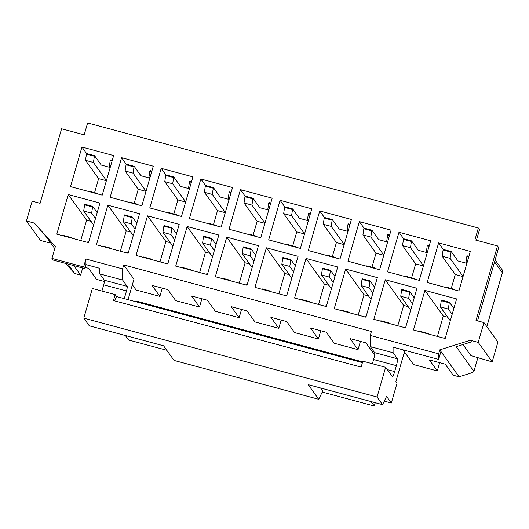 <?xml version="1.0" encoding="UTF-8"?>
<svg xmlns="http://www.w3.org/2000/svg" width="529" height="529" viewBox="0 0 529 529"><rect width="100%" height="100%" fill="white"/><g stroke="black" fill="none" stroke-linecap="round" stroke-linejoin="round"><path stroke-width="0.79" d="M85.923 259.018L83.642 266.94L84.805 268.56L85.949 264.606L85.923 259.018L122.583 268.871L123.726 264.917L133.963 279.206L128.064 299.645M84.805 268.56L53.098 260.043L51.935 258.416L55.366 246.54L34.378 223.093L26.45 220.963L32.163 201.165L40.092 203.295L61.595 128.778L84.19 134.849L87.616 122.973L478.361 227.986L479.525 229.612L476.45 240.272M126.484 290.976L103.697 284.853A4.153 0.622 105 0 0 104.378 280.244L99.836 273.916L122.622 280.039L127.165 286.368A4.153 0.622 -75 0 1 126.484 290.976L124.275 298.627M402.933 349.795L404.44 351.897L395.871 381.588L397.034 383.208L391.321 402.999L386.573 396.38L382.553 404.652L377.058 396.988L83.8 318.167L89.295 325.831L163.6 345.801L174.067 360.421L318.716 399.296L308.248 384.682L382.553 404.652M384.272 401.108L391.321 402.999M370.307 346.607L393.093 352.731L397.405 358.735A6.229 0.932 -75 0 1 396.386 365.651L373.6 359.528A6.229 0.932 105 0 0 374.618 352.612L370.307 346.607L370.267 335.439L438.627 353.815L439.771 349.854L440.935 351.481L438.647 359.396L438.627 353.815M123.726 264.917L371.411 331.485L370.267 335.439M373.6 359.528L372.383 363.734M396.386 365.651L394.674 371.589A6.229 0.932 -75 0 1 392.359 376.628A6.229 0.932 -75 0 1 392.26 376.549L385.628 367.298L362.841 361.168L361.128 367.106L113.444 300.545L115.157 294.607L116.552 296.551L362.418 362.63M114.476 300.822L116.552 296.551M115.157 294.607L92.37 288.477L83.8 318.167M377.058 396.988L385.628 367.298M393.093 352.731L393.073 347.15L438.647 359.396M83.642 266.94L51.935 258.416M103.697 284.853L101.912 291.043M99.836 273.916L99.816 268.329L85.949 264.606M318.716 399.296L322.736 391.024L320.567 387.988M125.393 335.538L128.587 339.995L166.794 350.264M322.24 392.042L374.287 406.027L371.094 401.571M362.636 361.882L136.542 301.12L136.33 301.867M375.253 402.688L374.287 406.027M122.622 280.039L122.583 268.871M462.981 344.544L470.922 355.627L492.188 361.862L478.229 342.382L483.942 322.584L476.014 320.455L497.524 245.932L474.936 239.862L478.361 227.986M477.528 320.865L498.688 247.559L497.524 245.932M404.083 353.114L405.604 353.517L413.513 364.56L437.291 370.948L429.376 359.912L445.233 364.17L453.141 375.213L459.086 376.807L469.653 373.487C472.457 372.555 473.872 371.841 473.885 371.358L456.196 346.674L471.465 341.873L470.301 340.253L478.229 342.382M492.188 361.862L497.901 342.071L483.942 322.584M50.467 242.626L48.899 242.203L49.362 242.851L49.501 242.361M26.45 220.963L40.416 240.444L49.362 242.851M54.765 248.623L46.036 236.437L34.378 223.093M454.398 289.799L454.001 289.244L453.809 289.641M445.881 287.512L446.073 287.115L454.001 289.244M438.614 242.897L427.187 282.486L458.894 291.01L470.321 251.42L438.614 242.897L443.269 249.397L451.197 251.526L457.942 260.942L466.399 263.217M468.912 256.287L467.047 255.785L466.876 256.38L468.74 256.882M466.763 263.726L465.963 262.602L466.876 256.38M467.008 262.88L465.963 262.602M463.054 276.581L455.284 274.491L442.184 256.208L443.097 249.986L451.025 252.121L451.197 251.526M451.025 252.121L450.106 258.337L463.093 276.455M450.106 258.337L442.184 256.208M443.269 249.397L443.097 249.986M455.284 274.491L451.244 288.503M429.284 245.635L427.419 245.132L427.247 245.727L429.112 246.23M414.769 279.147L414.372 278.598L414.181 278.988M406.252 276.859L406.444 276.462L414.372 278.598M398.985 232.251L387.559 271.833L419.259 280.357L430.685 240.768L398.985 232.251L403.64 238.744L411.562 240.874L418.313 250.29L426.771 252.564M385.271 279.755L373.844 319.337L405.551 327.861L416.978 288.272L385.271 279.755L403.66 305.405L397.782 325.771M404.427 327.557L404.619 327.167L405.67 327.444M380.655 321.169L380.847 320.772L388.769 322.902L389.165 323.457M388.769 322.902L388.577 323.298M412.508 303.758L408.659 298.389L400.731 296.26L410.669 310.126M414.22 297.82L409.744 291.572L408.659 298.389M409.744 291.572L401.815 289.442L401.643 290.037L409.572 292.167M400.731 296.26L401.643 290.037M408.157 306.615L403.66 305.405M423.425 265.928L415.655 263.845L411.615 277.851M427.134 253.074L426.334 251.949L427.247 245.727M427.379 252.234L426.334 251.949M415.655 263.845L402.556 245.562L403.468 239.339L411.397 241.469L411.562 240.874M411.397 241.469L410.478 247.691L423.464 265.803M410.478 247.691L402.556 245.562M403.64 238.744L403.468 239.339M375.134 268.494L374.744 267.945L374.552 268.342M366.623 266.206L366.815 265.816L374.744 267.945M359.356 221.598L347.93 261.187L379.63 269.704L391.057 230.122L359.356 221.598L364.012 228.092L371.933 230.221L378.685 239.644L387.142 241.912M389.655 234.988L387.79 234.486L387.618 235.074L389.483 235.577M387.75 241.581L386.699 241.297L387.618 235.074M387.506 242.421L386.699 241.297M132.356 284.774L136.105 290.004L159.884 296.392L151.975 285.356L167.825 289.614L175.734 300.657L199.512 307.045L191.604 296.002L207.454 300.267L215.369 311.303L239.141 317.698L231.233 306.655L247.083 310.913L254.998 321.956L278.776 328.35L270.861 317.307L286.711 321.566L294.627 332.609L318.405 338.996L310.49 327.954L326.34 332.219L334.255 343.261L358.034 349.649L350.119 338.606L365.969 342.865L373.884 353.908L374.717 354.132M345.642 269.102L334.216 308.691L365.923 317.208L377.349 277.619L345.642 269.102L364.031 294.759L358.153 315.119M364.798 316.911L364.99 316.514L366.042 316.792M358.034 349.649L360.421 341.377M341.02 310.516L341.212 310.12L349.14 312.255L349.537 312.804M349.14 312.255L348.948 312.646M372.879 293.106L369.03 287.736L361.102 285.607L371.041 299.474M374.592 287.174L370.115 280.925L369.03 287.736M370.115 280.925L362.186 278.79L362.015 279.385L369.943 281.514M361.102 285.607L362.015 279.385M368.528 295.962L364.031 294.759M383.796 255.282L376.026 253.193L371.986 267.205M376.026 253.193L362.927 234.909L363.84 228.687L371.761 230.816L371.933 230.221M371.761 230.816L370.849 237.038L383.836 255.157M370.849 237.038L362.927 234.909M364.012 228.092L363.84 228.687M335.505 257.848L335.108 257.292L334.917 257.689M326.995 255.56L327.187 255.163L335.108 257.292M319.728 210.945L308.301 250.534L340.002 259.051L351.428 219.469L319.728 210.945L324.383 217.445L332.305 219.575L339.056 228.991L347.513 231.266M350.026 224.336L348.155 223.833L347.989 224.428L349.854 224.931M348.122 230.928L347.07 230.651L347.989 224.428M347.877 231.775L347.07 230.651M306.013 258.45L294.587 298.039L326.294 306.555L337.72 266.973L306.013 258.45L324.403 284.106L318.524 304.473M325.17 306.258L325.361 305.861L326.413 306.146M318.405 338.996L320.792 330.724M301.391 299.864L301.583 299.474L309.511 301.603L309.908 302.152M309.511 301.603L309.32 301.999M333.25 282.46L329.395 277.084L321.473 274.954L331.412 288.821M334.963 276.522L330.486 270.273L329.395 277.084M330.486 270.273L322.558 268.143L322.386 268.732L330.314 270.868M321.473 274.954L322.386 268.732M328.893 285.316L324.403 284.106M344.167 244.629L336.398 242.54L332.351 256.552M336.398 242.54L323.292 224.256L324.211 218.034L332.133 220.163L332.305 219.575M332.133 220.163L331.22 226.386L344.2 244.504M331.22 226.386L323.292 224.256M324.383 217.445L324.211 218.034M295.876 247.195L295.48 246.64L295.288 247.036M287.366 244.907L287.558 244.51L295.48 246.64M280.099 200.299L268.672 239.882L300.373 248.405L311.799 208.816L280.099 200.299L284.747 206.793L292.676 208.922L299.427 218.338L307.885 220.613M310.397 213.683L308.526 213.18L308.354 213.776L310.225 214.278M308.493 220.276L307.442 219.998L308.354 213.776M308.248 221.122L307.442 219.998M266.385 247.803L254.958 287.386L286.665 295.909L298.091 256.32L266.385 247.803L284.774 273.453L278.895 293.82M285.541 295.605L285.733 295.208L286.784 295.493M278.776 328.35L281.163 320.071M261.762 289.218L261.954 288.821L269.883 290.95L270.279 291.505M269.883 290.95L269.691 291.347M293.621 271.807L289.766 266.437L281.845 264.308L291.783 278.175M295.334 265.869L290.851 259.62L289.766 266.437M290.851 259.62L282.929 257.491L282.757 258.086L290.685 260.215M281.845 264.308L282.757 258.086M289.264 274.663L284.774 273.453M304.539 233.977L296.769 231.887L292.722 245.899M296.769 231.887L283.663 213.604L284.582 207.388L292.504 209.517L292.676 208.922M292.504 209.517L291.591 215.739L304.572 233.851M291.591 215.739L283.663 213.604M284.747 206.793L284.582 207.388M256.248 236.542L255.851 235.994L255.659 236.384M247.737 234.254L247.929 233.864L255.851 235.994M240.464 189.647L229.037 229.229L260.744 237.752L272.171 198.163L240.464 189.647L245.119 196.14L253.047 198.269L259.799 207.685L268.256 209.96M270.769 203.03L268.897 202.534L268.725 203.123L270.597 203.625M268.864 209.629L267.813 209.345L268.725 203.123M268.62 210.469L267.813 209.345M226.756 237.151L215.329 276.733L247.03 285.257L258.456 245.668L226.756 237.151L245.139 262.807L239.267 283.167M245.912 284.952L246.104 284.562L247.155 284.84M239.141 317.698L241.535 309.425M222.134 278.565L222.325 278.168L230.254 280.297L230.651 280.853M230.254 280.297L230.062 280.694M253.986 261.154L250.138 255.785L242.216 253.656L252.154 267.522M255.705 255.216L251.222 248.967L250.138 255.785M251.222 248.967L243.3 246.838L243.128 247.433L251.05 249.562M242.216 253.656L243.128 247.433M249.635 264.011L245.139 262.807M264.91 223.324L257.14 221.241L253.093 235.253M257.14 221.241L244.034 202.957L244.947 196.735L252.875 198.864L253.047 198.269M252.875 198.864L251.963 205.087L264.943 223.198M251.963 205.087L244.034 202.957M245.119 196.14L244.947 196.735M231.133 192.384L229.269 191.882L229.097 192.477L230.961 192.973M216.619 225.896L216.222 225.341L216.03 225.738M208.102 223.608L208.294 223.212L216.222 225.341M200.835 178.994L189.408 218.583L221.115 227.1L232.542 187.517L200.835 178.994L205.49 185.487L213.418 187.623L220.17 197.039L228.627 199.314M187.127 226.498L175.701 266.087L207.401 274.604L218.827 235.021L187.127 226.498L205.51 252.154L199.631 272.521M206.284 274.306L206.475 273.91L207.52 274.194M199.512 307.045L201.899 298.773M182.505 267.912L182.697 267.522L190.625 269.651L191.022 270.2M190.625 269.651L190.433 270.041M214.357 250.508L210.509 245.132L202.581 243.003L212.519 256.869M216.07 244.57L211.593 238.321L210.509 245.132M211.593 238.321L203.672 236.192L203.5 236.78L211.421 238.91M202.581 243.003L203.5 236.78M210.006 253.365L205.51 252.154M225.281 212.678L217.512 210.588L213.465 224.6M228.991 199.817L228.184 198.692L229.097 192.477M229.236 198.977L228.184 198.692M217.512 210.588L204.406 192.305L205.318 186.082L213.247 188.212L213.418 187.623M213.247 188.212L212.334 194.434L225.314 212.552M212.334 194.434L204.406 192.305M205.49 185.487L205.318 186.082M176.99 215.243L176.593 214.688L176.402 215.085M168.473 212.956L168.665 212.559L176.593 214.688M161.206 168.341L149.78 207.93L181.487 216.454L192.913 176.865L161.206 168.341L165.861 174.841L173.79 176.97L180.534 186.387L188.998 188.661M191.505 181.731L189.64 181.229L189.468 181.824L191.333 182.326M189.6 188.324L188.555 188.046L189.468 181.824M189.362 189.17L188.555 188.046M147.498 215.845L136.072 255.434L167.772 263.958L179.199 224.369L147.498 215.845L165.881 241.502L160.003 261.868M142.876 257.266L143.068 256.869L150.99 258.998L151.387 259.554M174.729 239.855L170.88 234.486L162.952 232.35L172.89 246.223M176.441 233.917L171.965 227.668L170.88 234.486M171.965 227.668L164.043 225.539L163.871 226.134L171.793 228.263M162.952 232.35L163.871 226.134M170.378 242.712L165.881 241.502M166.655 263.654L166.847 263.257L167.891 263.541M159.884 296.392L162.271 288.12M150.99 258.998L150.798 259.395M185.646 202.025L177.876 199.936L173.836 213.947M177.876 199.936L164.777 181.652L165.689 175.43L173.618 177.565L173.79 176.97M173.618 177.565L172.705 183.781L185.686 201.899M172.705 183.781L164.777 181.652M165.861 174.841L165.689 175.43M151.876 171.079L150.011 170.576L149.839 171.171L151.704 171.674M137.361 204.591L136.965 204.042L136.773 204.432M128.845 202.303L129.036 201.906L136.965 204.042M121.577 157.695L110.151 197.277L141.858 205.801L153.284 166.212L121.577 157.695L126.233 164.188L134.161 166.318L140.906 175.734L149.363 178.008M107.87 205.199L96.443 244.782L128.144 253.305L139.57 213.716L107.87 205.199L126.252 230.856L120.374 251.215M127.026 253.001L127.218 252.611L128.263 252.888M103.248 246.613L103.439 246.216L111.361 248.346L111.758 248.901M111.361 248.346L111.169 248.742M135.1 229.202L131.252 223.833L123.323 221.704L133.262 235.57M136.813 223.264L132.336 217.016L131.252 223.833M132.336 217.016L124.408 214.886L124.236 215.482L132.164 217.611M123.323 221.704L124.236 215.482M130.749 232.059L126.252 230.856M146.017 191.372L138.248 189.289L134.207 203.295M149.733 178.518L148.927 177.394L149.839 171.171M149.972 177.678L148.927 177.394M138.248 189.289L125.148 171.006L126.061 164.784L133.989 166.913L134.161 166.318M133.989 166.913L133.07 173.135L146.057 191.247M133.07 173.135L125.148 171.006M126.233 164.188L126.061 164.784M112.247 160.432L110.382 159.93L110.211 160.518L112.075 161.021M97.733 193.945L97.336 193.389L97.144 193.786M89.216 191.65L89.408 191.26L97.336 193.389M81.949 147.042L70.522 186.631L102.223 195.148L113.649 155.566L81.949 147.042L86.604 153.536L94.526 155.665L101.277 165.088L109.734 167.356M85.143 267.39L88.568 268.315L96.476 279.352L104.418 281.488M68.234 194.546L56.808 234.135L88.515 242.652L99.941 203.07L68.234 194.546L86.624 220.203L80.745 240.563M63.619 235.96L63.811 235.564L71.732 237.7L72.129 238.248M95.471 218.556L91.623 213.18L83.694 211.051L93.633 224.918M97.184 212.618L92.707 206.37L91.623 213.18M92.707 206.37L84.779 204.234L84.607 204.829L92.535 206.958M83.694 211.051L84.607 204.829M91.12 221.413L86.624 220.203M87.391 242.355L87.583 241.958L88.634 242.236M65.682 263.422L74.682 273.493L80.626 275.093L73.829 265.611M80.626 275.093L82.676 267.991M71.732 237.7L71.541 238.09M106.389 180.726L98.619 178.637L94.579 192.649M110.098 167.865L109.298 166.741L110.211 160.518M110.343 167.025L109.298 166.741M98.619 178.637L85.519 160.353L86.432 154.131L94.36 156.26L94.526 155.665M94.36 156.26L93.441 162.482L106.428 180.601M93.441 162.482L85.519 160.353M86.604 153.536L86.432 154.131M456.606 298.925L424.899 290.401L413.48 329.99L445.18 338.514L456.606 298.925M470.301 340.253L439.771 349.854M459.086 376.807L440.935 351.481M477.932 357.511L473.905 371.47L477.885 357.498M494.555 261.862L502.352 272.739L502.55 272.223L502.127 269.757L495.104 259.964M74.682 273.493L67.891 264.017M444.062 338.21L444.254 337.813L445.299 338.097M437.291 370.948L439.678 362.676M420.284 331.822L420.476 331.425L428.397 333.554L428.794 334.11M428.397 333.554L428.206 333.951M424.899 290.401L443.289 316.058L437.41 336.424M452.136 314.411L448.288 309.042L440.359 306.906L450.298 320.779M453.849 308.473L449.372 302.224L448.288 309.042M449.372 302.224L441.444 300.095L441.272 300.69L449.2 302.819M440.359 306.906L441.272 300.69M447.785 317.268L443.289 316.058M127.165 286.368L104.378 280.244M394.674 371.589L387.281 369.599M397.405 358.735L374.618 352.612M502.352 272.739L486.806 326.591M502.55 272.223L486.845 326.638"/></g></svg>
